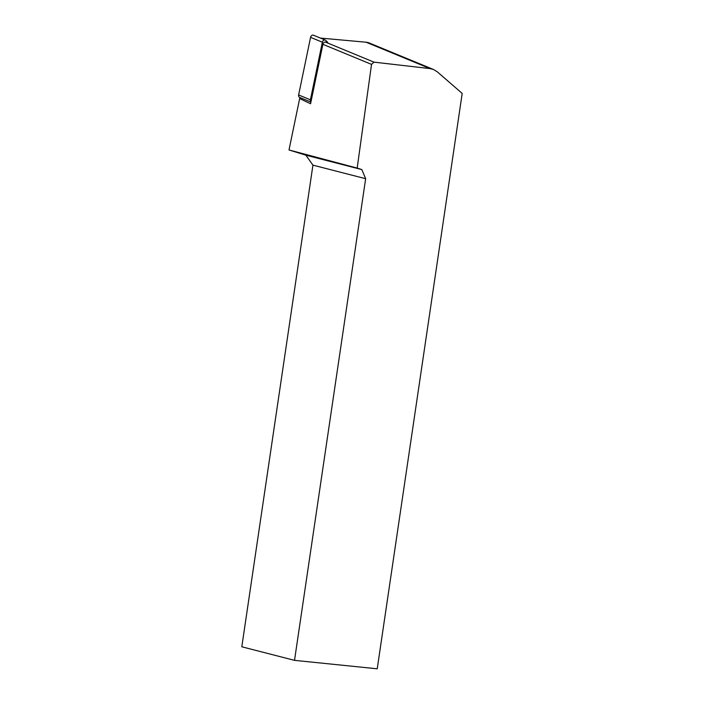 <?xml version="1.0" encoding="UTF-8"?>
<svg xmlns="http://www.w3.org/2000/svg" width="704" height="704" viewBox="0 0 704 704"><rect width="100%" height="100%" fill="white"/><g stroke="black" fill="none" stroke-linecap="round" stroke-linejoin="round"><path stroke-width="1.06" d="M357.183 168.089L361.821 169.576L365.649 178.702L294.518 660.352L377.23 668.8L462.194 93.43L437.325 71.861L433.558 69.511L430.047 68.605L373.965 62.137L371.527 64.381L357.183 168.089L289.001 149.961L299.658 98.56L300.837 97.9M320.364 38.06L366.115 42.222A18.586 14.177 -67.6 0 1 369.318 43.006L433.558 69.511M289.001 149.961L305.87 155.188L361.821 169.576M299.658 98.56L310.57 103.761L322.89 44.308A2.482 1.892 -67.6 0 1 325.336 42.064L327.413 41.985M294.518 660.352L241.806 646.791L312.937 165.141L305.87 155.188M365.649 178.702L312.937 165.141M327.73 42.284L325.662 40.348A2.482 1.892 112.4 0 0 325.222 40.066L313.438 35.2A2.482 1.892 112.4 0 0 310.57 37.347L298.628 94.952A2.482 1.892 112.4 0 0 299.605 97.39L310.922 102.062M325.222 40.066A2.482 1.892 112.4 0 0 322.353 42.205L310.411 99.81A2.482 1.892 112.4 0 0 310.939 101.966M371.527 64.381L322.89 44.308M373.965 62.137L325.336 42.064M430.047 68.605L366.115 42.222M322.353 42.205L310.57 37.347M310.411 99.81L298.628 94.952"/></g></svg>
